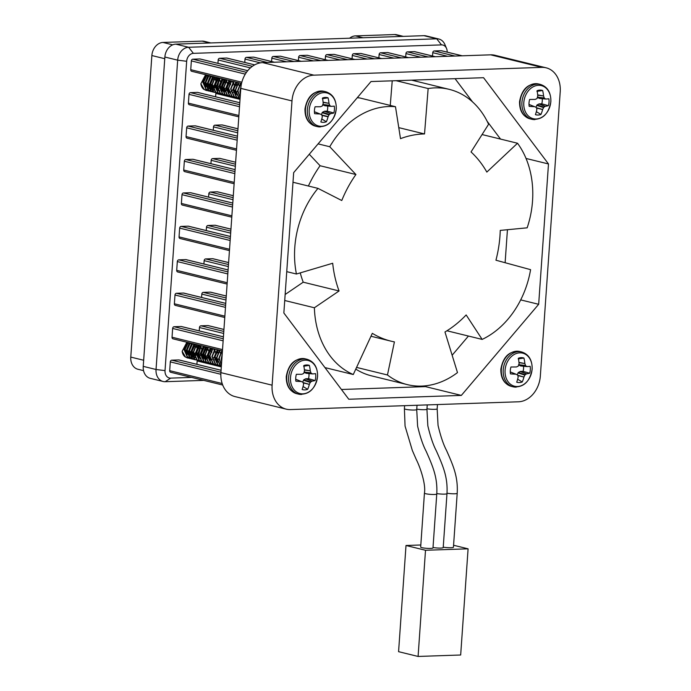 <?xml version="1.0" encoding="UTF-8"?>
<svg xmlns="http://www.w3.org/2000/svg" width="691" height="691" viewBox="0 0 691 691"><rect width="100%" height="100%" fill="white"/><g stroke="black" fill="none" stroke-linecap="round" stroke-linejoin="round"><path stroke-width="1.04" d="M323.086 102.19L328.994 103.313A27.45 18.519 -93.1 0 0 328.052 97.82A12.602 9.855 103.8 0 0 324.053 97.569A12.602 9.855 103.8 0 0 322.516 98.01A27.45 14.779 89 0 1 323.189 103.512L323.155 103.805A27.243 14.796 115.8 0 1 322.619 105.542L322.265 105.956A27.243 7.826 162.3 0 1 320.719 106.682L320.443 106.742A27.45 1.797 -179.1 0 1 315.079 106.768A12.602 9.855 103.8 0 0 314.448 110.232A12.602 9.855 103.8 0 0 314.595 113.669A27.45 5.537 7.1 0 0 319.942 113.98L314.414 111.761M321.773 118.99L326.377 121.771A27.45 18.519 -93.1 0 0 328.052 116.839L321.989 115.38M320.201 114.05L320.201 114.05A27.243 1.106 24.8 0 1 321.652 114.758L321.946 115.147A27.243 12.015 64.3 0 1 322.248 116.77L322.239 117.038A27.45 14.779 89 0 1 320.84 121.961A12.602 9.855 103.8 0 0 323.569 122.35A12.602 9.855 103.8 0 0 326.377 121.771M309.223 109.929A17.025 13.31 103.8 0 0 321.54 126.298A17.025 13.31 103.8 0 0 336.215 109.005A17.025 13.31 103.8 0 0 323.898 92.637A17.025 13.31 103.8 0 0 309.223 109.929M328.994 103.313L323.112 102.467M322.956 104.488L329.676 105.3A27.243 15.729 -120.5 0 0 329.063 103.607M329.676 105.3L322.697 104.462M331.196 106.362L324.692 105.697L331.11 106.328A27.243 4.82 -161.4 0 0 329.97 105.688M321.358 114.611L322.472 112.253L324.537 111.225L330.79 113.609A27.45 5.537 7.1 0 0 333.805 113.013A12.602 9.855 103.8 0 0 334.435 109.549A12.602 9.855 103.8 0 0 334.289 106.112A27.45 1.797 -179.1 0 1 331.3 106.371M523.804 102.605A17.025 13.31 103.8 0 0 536.13 118.973A17.025 13.31 103.8 0 0 550.805 101.681A17.025 13.31 103.8 0 0 538.479 85.313A17.025 13.31 103.8 0 0 523.804 102.605M537.667 94.866L543.575 95.989A27.45 18.519 -93.1 0 0 542.634 90.495A12.602 9.855 103.8 0 0 538.635 90.245A12.602 9.855 103.8 0 0 537.097 90.685A27.45 14.779 89 0 1 537.771 96.187L537.745 96.481A27.243 14.796 115.8 0 1 537.201 98.217L536.847 98.632A27.243 7.826 162.3 0 1 535.3 99.357L535.033 99.418A27.45 1.797 -179.1 0 1 529.66 99.444A12.602 9.855 103.8 0 0 529.03 102.907A12.602 9.855 103.8 0 0 529.185 106.345A27.45 5.537 7.1 0 0 534.523 106.656L529.004 104.436M543.575 95.989L537.693 95.151M537.538 97.163L544.258 97.975A27.243 15.729 -120.5 0 0 543.644 96.282M544.258 97.975L537.287 97.137M545.786 99.038L539.282 98.372L545.7 99.003A27.243 4.82 -161.4 0 0 544.551 98.372M535.94 107.286L537.062 104.937L539.118 103.9L545.372 106.284A27.45 5.537 7.1 0 0 548.386 105.688A12.602 9.855 103.8 0 0 549.025 102.225A12.602 9.855 103.8 0 0 548.87 98.787A27.45 1.797 -179.1 0 1 545.881 99.046M536.354 111.666L540.958 114.447A27.45 18.519 -93.1 0 0 542.634 109.523L536.579 108.055M534.782 106.725L534.782 106.725A27.243 1.106 24.8 0 1 536.233 107.433L536.527 107.822A27.243 12.015 64.3 0 1 536.838 109.446L536.829 109.714A27.45 14.779 89 0 1 535.421 114.637A12.602 9.855 103.8 0 0 538.151 115.026A12.602 9.855 103.8 0 0 540.958 114.447M505.095 370.143A17.025 13.31 103.8 0 0 517.421 386.511A17.025 13.31 103.8 0 0 532.096 369.219A17.025 13.31 103.8 0 0 519.77 352.851A17.025 13.31 103.8 0 0 505.095 370.143M518.958 362.404L524.866 363.526A27.45 18.519 -93.1 0 0 523.925 358.033A12.602 9.855 103.8 0 0 519.926 357.783A12.602 9.855 103.8 0 0 518.388 358.223A27.45 14.779 89 0 1 519.062 363.725L519.036 364.019A27.243 14.796 115.8 0 1 518.492 365.755L518.146 366.17A27.243 7.826 162.3 0 1 516.592 366.895L516.324 366.956A27.45 1.797 -179.1 0 1 510.96 366.981A12.602 9.855 103.8 0 0 510.321 370.445A12.602 9.855 103.8 0 0 510.476 373.883A27.45 5.537 7.1 0 0 515.814 374.194L510.295 371.974M524.866 363.526L518.984 362.68M518.829 364.701L525.549 365.513A27.243 15.729 -120.5 0 0 524.935 363.82M525.549 365.513L518.578 364.667M527.078 366.575L520.573 365.91L526.991 366.541A27.243 4.82 -161.4 0 0 525.842 365.902M517.231 374.824L518.354 372.466L520.409 371.438L526.663 373.822A27.45 5.537 7.1 0 0 529.677 373.226A12.602 9.855 103.8 0 0 530.317 369.763A12.602 9.855 103.8 0 0 530.161 366.325A27.45 1.797 -179.1 0 1 527.173 366.584M517.645 379.204L522.249 381.985A27.45 18.519 -93.1 0 0 523.925 377.053L517.87 375.584M516.073 374.263L516.073 374.263A27.243 1.106 24.8 0 1 517.524 374.971L517.818 375.36A27.243 12.015 64.3 0 1 518.129 376.984L518.12 377.251A27.45 14.779 89 0 1 516.713 382.175A12.602 9.855 103.8 0 0 519.451 382.564A12.602 9.855 103.8 0 0 522.249 381.985M290.514 377.467A17.025 13.31 103.8 0 0 302.839 393.835A17.025 13.31 103.8 0 0 317.514 376.543A17.025 13.31 103.8 0 0 305.189 360.175A17.025 13.31 103.8 0 0 290.514 377.467M304.377 369.728L310.285 370.851A27.45 18.519 -93.1 0 0 309.343 365.358A12.602 9.855 103.8 0 0 305.344 365.107A12.602 9.855 103.8 0 0 303.807 365.548A27.45 14.779 89 0 1 304.481 371.05L304.446 371.343A27.243 14.796 115.8 0 1 303.91 373.08L303.556 373.494A27.243 7.826 162.3 0 1 302.01 374.22L301.742 374.28A27.45 1.797 -179.1 0 1 296.37 374.306A12.602 9.855 103.8 0 0 295.739 377.77A12.602 9.855 103.8 0 0 295.886 381.207A27.45 5.537 7.1 0 0 301.233 381.518L295.705 379.299M310.285 370.851L304.403 370.005M304.247 372.026L310.967 372.838A27.243 15.729 -120.5 0 0 310.354 371.145M310.967 372.838L303.997 371.991M312.487 373.9L305.983 373.235L312.41 373.866A27.243 4.82 -161.4 0 0 311.261 373.226M302.649 382.149L303.772 379.791L305.828 378.754L312.082 381.147A27.45 5.537 7.1 0 0 315.096 380.551A12.602 9.855 103.8 0 0 315.727 377.087A12.602 9.855 103.8 0 0 315.58 373.65A27.45 1.797 -179.1 0 1 312.591 373.909M303.064 386.528L307.668 389.309A27.45 18.519 -93.1 0 0 309.343 384.377L303.289 382.909M301.492 381.579L301.492 381.579A27.243 1.106 24.8 0 1 302.943 382.296L303.237 382.684A27.243 12.015 64.3 0 1 303.548 384.308L303.539 384.576A27.45 14.779 89 0 1 302.131 389.491A12.602 9.855 103.8 0 0 304.861 389.888A12.602 9.855 103.8 0 0 307.668 389.309M213.424 79.258L213.13 77.945M210.729 88.094L211.679 87.653M211.861 87.541L212.336 87.221M213.407 86.228L214.391 84.855M215.506 80.311L215.246 78.722M210.79 88.241L211.791 87.817M213.493 86.522L214.383 85.408M215.747 79.828L215.454 78.515M211.506 88.966L212.629 88.793M214.184 88.111L214.659 87.783M215.73 86.798L216.715 85.425M217.82 80.882L217.57 79.292M216.508 88.681L216.983 88.353M218.054 87.368L219.038 85.995M220.144 81.452L219.893 79.862M218.477 90.676L219.6 90.504M221.155 89.821L221.63 89.493M221.863 89.312L222.493 88.724M222.701 88.5L223.685 87.126M224.791 82.592L224.54 81.002M218.632 90.754L219.729 90.616M222.778 88.802L223.677 87.688M225.033 82.108L224.748 80.795M224.134 79.517L222.83 79.871L220.144 85.831L222.131 91.057M223.469 90.391L223.953 90.063M225.024 89.07L226.009 87.697M227.114 83.162L226.864 81.564M225.793 90.962L226.277 90.633M227.348 89.64L228.332 88.267M229.438 83.732L229.187 82.134M230.44 92.093L230.915 91.773M231.995 90.78L232.979 89.407M234.085 84.863L233.834 83.274M232.763 92.663L233.238 92.335M233.472 92.153L234.102 91.575M234.309 91.35L235.303 89.977M236.408 85.434L236.149 83.844M234.396 91.644L235.285 90.53M236.65 84.95L236.357 83.637M236.719 92.214L237.609 91.1M238.974 85.52L238.68 84.207M207.68 75.207L206.574 75.889L203.88 81.849L205.866 87.075M209.719 75.708L208.604 76.381L205.909 82.341L208.319 87.938M212.033 76.278L210.928 76.951L208.233 82.911L210.643 88.508M211.031 88.776L213.182 89.519M214.651 76.917L213.536 77.591L210.85 83.551L212.837 88.785M219.004 77.979L217.898 78.662L215.203 84.622L217.613 90.21M219.297 78.057L218.183 78.731L215.497 84.691L217.484 89.925M223.651 79.12L222.537 79.802L219.85 85.762L222.252 91.35M225.974 79.69L224.86 80.363L222.174 86.323L224.575 91.92M226.259 79.759L225.154 80.441L222.459 86.401L224.454 91.627M230.906 80.899L229.801 81.573L227.106 87.532L229.092 92.767M237.583 82.531L236.477 83.214L233.783 89.174L236.192 94.762M194.715 346.796L194.421 345.483M192.02 355.632L192.97 355.191M193.152 355.079L193.627 354.751M194.698 353.766L195.683 352.393M196.797 347.849L196.538 346.26M192.081 355.779L193.083 355.355M194.784 354.06L195.674 352.946M197.039 347.366L196.745 346.053M192.798 356.504L193.929 356.331M195.475 355.649L195.95 355.321M197.021 354.336L198.006 352.963M199.12 348.419L198.861 346.83M197.799 356.219L198.274 355.891M199.345 354.898L200.33 353.524M201.435 348.99L201.185 347.4M199.768 358.214L200.891 358.033M202.446 357.359L202.921 357.031M203.154 356.85L203.785 356.262M203.992 356.038L204.977 354.664M206.082 350.13L205.832 348.532M199.924 358.284L201.021 358.154M202.549 357.532L202.981 357.264M204.07 356.34L204.968 355.226M206.333 349.646L206.039 348.333M204.769 357.929L205.244 357.601M206.315 356.608L207.3 355.234M208.406 350.7L208.155 349.102M207.084 358.499L207.568 358.171M208.639 357.178L209.623 355.805M210.729 351.27L210.479 349.672M211.731 359.631L212.206 359.303M213.286 358.318L214.27 356.945M215.376 352.401L215.126 350.812M214.055 360.201L214.53 359.873M214.763 359.691L215.393 359.113M215.609 358.888L216.594 357.515M217.7 352.971L217.449 351.382M215.687 359.182L216.577 358.068M217.941 352.488L217.648 351.175M218.011 359.752L218.9 358.638M220.265 353.058L219.971 351.745M188.971 342.745L187.866 343.418L185.171 349.387L187.157 354.613M191.01 343.246L189.895 343.919L187.209 349.879L189.61 355.476M193.333 343.816L192.219 344.489L189.524 350.449L191.934 356.046M192.323 356.314L194.473 357.057M195.942 344.455L194.836 345.129L192.141 351.088L194.128 356.323M200.295 345.517L199.189 346.2L196.494 352.16L198.904 357.748M200.589 345.586L199.474 346.269L196.788 352.229L198.775 357.454M204.942 346.657L203.836 347.331L201.141 353.291L203.551 358.888M205.236 346.727L204.121 347.409L201.435 353.369L203.422 358.594M207.265 347.228L206.151 347.901L203.465 353.861L205.866 359.458M207.559 347.297L206.445 347.97L203.759 353.939L205.745 359.165M212.197 348.437L211.092 349.11L208.397 355.07L210.384 360.305M218.883 350.069L217.769 350.752L215.074 356.711L217.484 362.3M240.943 86.816L239.941 91.229L240.356 94.615M240.831 87.93L240.416 93.743M240.606 83.274L237.618 90.659L240.14 97.716M240.9 83.343L237.911 90.737L240.157 97.5M238.283 82.704L235.294 90.098L238.792 97.975L240.071 98.666M238.576 82.782L235.588 90.167L239.077 98.044L240.079 98.614M235.959 82.134L232.971 89.528L236.469 97.405L239.786 98.545M236.253 82.212L233.264 89.597L236.754 97.474L239.924 98.606M233.644 81.573L230.647 88.958L234.145 96.835L237.462 97.975M233.929 81.642L230.941 89.027L234.439 96.904L237.6 98.036M231.321 81.002L228.324 88.388L231.822 96.265L235.139 97.405M231.606 81.072L228.617 88.457L232.116 96.334L235.277 97.466M228.997 80.432L226 87.817L229.498 95.695L231.77 96.697M229.282 80.502L226.294 87.887L229.792 95.764L232.953 96.895M233.109 96.904L233.558 96.913M226.674 79.862L223.677 87.247L227.175 95.125L229.447 96.127M226.959 79.931L223.97 87.316L227.469 95.194L230.63 96.325M230.785 96.334L231.235 96.343M224.35 79.292L221.362 86.677L224.851 94.555L227.123 95.557M224.644 79.361L221.647 86.746L225.145 94.632L228.306 95.755M222.027 78.722L219.038 86.107L222.528 93.985L224.808 94.987M222.321 78.791L219.323 86.185L222.822 94.062L225.983 95.185M226.138 95.203L226.588 95.203M219.703 78.152L216.715 85.537L220.204 93.423L222.485 94.417M219.997 78.221L217 85.615L220.498 93.492L223.668 94.624M223.815 94.632L224.273 94.632M217.38 77.582L214.391 84.976L217.89 92.853L221.206 93.993M217.674 77.66L214.676 85.045L218.175 92.922L221.345 94.054M221.491 94.062L221.949 94.071M215.056 77.021L212.068 84.406L215.566 92.283L217.838 93.276M215.35 77.09L212.362 84.475L215.851 92.352L219.021 93.484M219.168 93.492L220.256 93.458M212.733 76.451L209.744 83.836L213.243 91.713L216.559 92.853M213.027 76.52L210.038 83.905L213.528 91.782L216.698 92.914M210.41 75.88L207.421 83.266L210.919 91.143L213.191 92.145M210.703 75.95L207.715 83.335L211.204 91.212L214.374 92.344M214.53 92.352L215.618 92.318M208.095 75.31L205.097 82.695L208.596 90.573L210.867 91.575M208.38 75.379L205.391 82.765L208.889 90.642L212.051 91.773M205.771 74.74L202.774 82.125L206.272 90.003L208.544 91.005M206.056 74.809L203.068 82.194L206.566 90.072L209.727 91.203M209.883 91.212L210.971 91.177M206.073 90.4L204.242 89.51L200.874 83.758A9.233 7.221 -76.2 0 0 203.69 89.251L206.22 90.435M206.367 90.469L207.404 90.633M222.191 354.457L221.232 358.767L221.647 362.153M222.113 355.485L221.707 361.272M221.897 350.812L218.909 358.197L221.431 365.254M222.191 350.881L219.202 358.266L221.448 365.038M219.574 350.242L216.585 357.627L220.084 365.504L221.37 366.204M219.868 350.311L216.879 357.705L220.369 365.582L221.37 366.152M217.259 349.672L214.262 357.057L217.76 364.943L221.077 366.075M217.544 349.741L214.556 357.135L218.054 365.012L221.215 366.144M214.936 349.102L211.938 356.496L215.437 364.373L218.753 365.513M215.221 349.18L212.232 356.565L215.73 364.442L218.892 365.574M212.612 348.532L209.615 355.925L213.113 363.803L216.43 364.943M212.897 348.61L209.909 355.995L213.407 363.872L216.568 365.003M210.289 347.97L207.291 355.355L210.79 363.233L213.061 364.235M210.574 348.039L207.585 355.424L211.083 363.302L214.245 364.433M214.4 364.442L214.849 364.451M207.965 347.4L204.977 354.785L208.466 362.663L210.738 363.665M208.259 347.469L205.262 354.854L208.76 362.732L211.921 363.863M212.077 363.872L212.526 363.881M205.642 346.83L202.653 354.215L206.143 362.093L208.423 363.095M205.935 346.899L202.938 354.284L206.436 362.162L209.598 363.293M203.318 346.26L200.33 353.645L203.828 361.523L206.099 362.525M203.612 346.329L200.615 353.714L204.113 361.592L207.283 362.723M207.43 362.732L207.887 362.74M200.995 345.69L198.006 353.075L201.504 360.952L203.776 361.954M201.288 345.759L198.291 353.153L201.789 361.03L204.959 362.153M205.106 362.162L205.564 362.17M198.671 345.12L195.683 352.505L199.181 360.382L202.498 361.523M198.965 345.189L195.976 352.583L199.466 360.46L202.636 361.583M202.783 361.6L203.24 361.6M196.348 344.55L193.359 351.944L196.857 359.821L199.129 360.814M196.641 344.628L193.653 352.013L197.142 359.89L200.312 361.022M200.459 361.03L201.556 360.987M194.024 343.98L191.036 351.374L194.534 359.251L197.851 360.391M194.318 344.058L191.329 351.443L194.819 359.32L197.989 360.452M191.709 343.418L188.712 350.803L192.21 358.681L194.482 359.683M191.994 343.487L189.006 350.873L192.504 358.75L195.665 359.881M195.821 359.89L196.909 359.856M189.386 342.848L186.389 350.233L189.887 358.111L192.158 359.113M189.671 342.917L186.682 350.302L190.18 358.18L193.342 359.311M187.062 342.278L184.065 349.663L187.563 357.541L189.835 358.543M187.347 342.347L184.359 349.732L187.857 357.61L191.018 358.741M191.174 358.75L192.262 358.715M187.373 357.938L185.534 357.04L182.174 351.296A9.233 7.221 -76.2 0 0 184.981 356.781L187.511 357.973M187.658 358.007L188.695 358.171M432.989 547.937A6.176 0.829 -176 0 1 428.774 548.421A6.176 0.829 -176 0 1 421.933 547.669A6.176 0.829 -176 0 1 420.672 547.073L424.438 493.124A6.176 0.829 -176 0 0 425.708 493.72A6.176 0.829 -176 0 0 432.549 494.471A6.176 0.829 -176 0 0 436.764 493.979L432.989 547.937M416.751 409.124A6.176 0.829 -176 0 0 423.315 409.703A6.176 0.829 -176 0 0 426.943 409.202L427.824 425.76C430.415 436.677 433.248 445.03 436.315 450.808C443.475 466.9 447.863 477.524 446.982 493.633L443.207 547.583A6.176 0.829 -176 0 1 439.588 548.084A6.176 0.829 -176 0 1 433.024 547.505M426.969 408.77A6.176 0.829 -176 0 0 433.542 409.348A6.176 0.829 -176 0 0 437.161 408.847L438.051 425.406C440.642 436.332 443.467 444.676 446.533 450.454C453.693 466.555 458.081 477.17 457.2 493.288L453.434 547.237A6.176 0.829 -176 0 1 449.806 547.738A6.176 0.829 -176 0 1 443.242 547.16M446.939 330.782L482.154 339.411L466.157 314.941A105.714 82.67 103.8 0 1 444.969 331.982L457.485 372.596A84.57 66.129 -76.2 0 1 421.614 386.088A84.57 66.129 -76.2 0 1 407.336 384.628L371.49 375.844A84.57 66.129 -76.2 0 1 355.779 369.115M407.336 384.628A84.57 66.129 -76.2 0 1 387.461 374.98L356.565 367.413M240.796 88.379A25.368 19.84 -76.2 0 1 262.666 62.613L313.869 75.155A25.368 19.84 103.8 0 0 291.991 100.921L240.796 88.379L220.913 372.639L272.116 385.181A25.368 19.84 103.8 0 0 286.195 409.141A25.368 19.84 103.8 0 0 290.479 409.573L518.475 401.791A25.368 19.84 103.8 0 0 540.345 376.025L560.22 91.765A25.368 19.84 103.8 0 0 546.14 67.813A25.368 19.84 103.8 0 0 541.856 67.373L490.662 54.831A25.368 19.84 -76.2 0 1 494.946 55.271L546.14 67.813M262.666 62.613L490.662 54.831M286.195 409.141L235 396.591A25.368 19.84 -76.2 0 1 220.913 372.639M313.869 75.155L541.856 67.373M291.991 100.921L272.116 385.181M348.782 399.243L283.854 312.997L293.666 172.646L370.998 81.547L483.562 77.703L548.49 163.957L538.669 304.299L461.346 395.407L348.782 399.243M482.068 134.555L517.524 143.244A84.57 66.129 -76.2 0 1 527.155 227.823L500.249 230.405A105.714 82.67 103.8 0 1 495.939 260.213L530.584 269.663A84.57 66.129 -76.2 0 1 482.154 339.411M396.107 80.692L428.152 88.534A84.57 66.129 -76.2 0 1 449.185 89.346A84.57 66.129 -76.2 0 1 488.589 124.268L471.037 151.951A105.714 82.67 103.8 0 1 486.835 172.085L517.524 143.244M411.551 80.165A84.57 66.129 -76.2 0 1 413.348 80.571L449.185 89.346M398.776 127.636L424.524 133.942L428.152 88.534M390.26 105.421L392.229 80.821M424.524 133.942A105.714 82.67 103.8 0 0 400.504 138.649L395.485 106.708L359.648 97.923A84.57 66.129 -76.2 0 0 357.238 97.759M318.085 143.883L329.754 146.734A84.57 66.129 -76.2 0 1 395.485 106.708M309.274 154.266L320.08 165.736L355.917 174.521L329.754 146.734M355.917 174.521A105.714 82.67 103.8 0 0 341.769 200.52L317.964 188.367L293.001 182.251M320.08 165.736A105.714 82.67 103.8 0 0 308.393 186.026M286.748 271.649L296.43 274.016A84.57 66.129 -76.2 0 1 317.964 188.367M300.24 272.885A105.714 82.67 103.8 0 0 303.219 282.187L339.065 290.971A105.714 82.67 103.8 0 1 332.691 263.254L296.43 274.016M339.065 290.971L314.388 307.763L284.727 300.499M303.219 282.187L285.15 294.487M324.951 367.595L353.274 374.531A84.57 66.129 -76.2 0 1 314.388 307.763M370.972 336.241L391.02 341.155A105.714 82.67 103.8 0 1 372.319 333.33L353.274 374.531M391.02 341.155A105.714 82.67 103.8 0 0 394.414 341.89L387.461 374.98M455.067 78.679L472.54 101.897M487.198 121.366L500.534 139.081M526.041 158.455L548.49 163.957M507.436 229.723L505.121 262.718M520.694 299.894L538.669 304.299M468.438 336.051L452.139 355.243M426.261 385.733L425.509 386.623L461.346 395.407M425.509 386.623L341.44 389.491M453.572 545.259L468.092 548.818L460.672 654.999L418.09 656.45L425.509 550.269L406.006 545.493L420.819 544.983M418.09 656.45L398.577 651.673L406.006 545.493M468.092 548.818L425.509 550.269M189.299 358.188L189.939 358.145M190.094 358.128L191.243 357.86M191.407 357.808L192.616 357.273M192.798 357.169L193.35 356.815M195.199 355.131L195.778 354.388M196.788 352.669L197.902 348.117M192.418 358.698L193.566 358.43M193.73 358.379L194.94 357.843M195.121 357.739L195.674 357.385M197.522 355.701L198.101 354.958M199.112 353.239L200.226 348.687M193.946 359.329L194.586 359.285M199.846 356.271L200.425 355.528M201.435 353.809L202.489 350.087M202.169 356.841L202.748 356.098M202.99 355.744L203.508 354.872M203.759 354.379L204.812 350.657M206.808 357.981L207.395 357.238M208.406 355.511L209.459 351.797M219.496 365.591L220.135 365.539M197.799 346.156L197.643 345.353M200.235 348.143L200.174 347.132M200.122 346.727L199.958 345.923M211.783 352.367L211.843 351.529M211.731 349.568L211.576 348.774M214.106 352.937L214.167 352.099M214.055 350.138L213.899 349.335M208.008 90.651L208.647 90.607M208.803 90.59L209.952 90.331M210.116 90.271L211.325 89.735M211.506 89.631L212.059 89.277M213.908 87.602L214.486 86.85M215.497 85.131L216.611 80.579M211.126 91.16L212.275 90.892M212.439 90.841L213.649 90.305M213.83 90.201L214.383 89.847M216.231 88.172L216.81 87.42M217.82 85.701L218.935 81.149M212.655 91.791L213.294 91.748M218.555 88.733L219.133 87.99M220.144 86.271L221.198 82.549M220.87 89.303L221.457 88.56M221.699 88.206L222.217 87.334M222.467 86.841L223.521 83.119M225.516 90.443L226.104 89.7M227.114 87.973L228.168 84.259M238.205 98.053L238.844 98.01M216.508 78.619L216.343 77.815M218.943 80.614L218.883 79.603M218.822 79.189L218.667 78.385M230.492 84.829L230.552 83.991M230.44 82.039L230.284 81.236M232.815 85.399L232.876 84.561M232.763 82.6L232.608 81.806M143.547 370.635L137.932 369.262A12.887 10.08 -76.2 0 1 130.78 357.092L151.865 55.548A12.887 10.08 -76.2 0 1 162.972 42.453L172.698 44.837M402.214 36.416L394.613 34.55L355.442 35.889L363.043 37.746M394.613 34.55A12.887 10.08 -76.2 0 1 396.789 34.775L403.328 36.373M349.637 38.204A12.887 10.08 -76.2 0 1 355.442 35.889M209.744 42.98L202.152 41.123L162.972 42.453M202.152 41.123A12.887 10.08 -76.2 0 1 204.32 41.339L210.859 42.946M438.863 39.024L426.062 35.889A12.688 9.916 103.8 0 0 423.92 35.673L175.808 44.138A12.688 9.916 103.8 0 0 164.873 57.025L143.236 366.36A12.688 9.916 103.8 0 0 150.275 378.34L163.076 381.475A12.688 9.916 -76.2 0 1 156.036 369.495L177.673 60.16A12.688 9.916 -76.2 0 1 188.608 47.273L436.721 38.808A12.688 9.916 -76.2 0 1 438.863 39.024A12.688 9.916 -76.2 0 1 444.9 44.561L446.533 48.43A7.8 6.098 103.8 0 0 441.497 44.889L193.385 53.354A7.8 6.098 103.8 0 0 186.665 61.283L165.028 370.618A7.8 6.098 103.8 0 0 170.677 378.124L191.623 377.407M203.75 380.378L165.218 381.7A12.688 9.916 -76.2 0 1 163.076 381.475M190.457 356.927L186.225 357.342M182.174 351.296L186.89 342.235M210.617 88.439L204.933 89.804M200.874 83.758L205.598 74.697M170.919 372.294A1.693 1.322 -76.2 0 1 169.692 370.67L170.306 361.894A1.693 1.322 103.8 0 1 171.765 360.175L178.805 359.933A1.693 1.322 103.8 0 1 179.09 359.959L221.085 370.246M197.272 360.356A1.693 1.322 103.8 0 0 197.134 360.978L196.9 364.321M173.26 338.858A1.693 1.322 -76.2 0 1 172.033 337.225L172.646 328.45A1.693 1.322 103.8 0 1 174.106 326.731L181.146 326.489A1.693 1.322 103.8 0 1 181.431 326.523L223.426 336.811M208.518 325.711A1.693 1.322 103.8 0 0 207.965 325.573L200.926 325.815A1.693 1.322 103.8 0 0 199.466 327.534L199.233 330.885M175.592 305.413A1.693 1.322 -76.2 0 1 174.374 303.79L174.987 295.005A1.693 1.322 103.8 0 1 176.447 293.286L183.486 293.053A1.693 1.322 103.8 0 1 183.771 293.079L225.758 303.366M210.859 292.267A1.693 1.322 103.8 0 0 210.306 292.138L203.266 292.371A1.693 1.322 103.8 0 0 201.807 294.09L201.573 297.441M177.933 271.969A1.693 1.322 -76.2 0 1 176.706 270.345L177.319 261.569A1.693 1.322 103.8 0 1 178.779 259.851L185.819 259.609A1.693 1.322 103.8 0 1 186.104 259.635L228.099 269.922M213.199 258.823A1.693 1.322 103.8 0 0 212.647 258.693L205.607 258.935A1.693 1.322 103.8 0 0 204.147 260.654L203.914 263.997M180.273 238.525A1.693 1.322 -76.2 0 1 179.047 236.901L179.66 228.125A1.693 1.322 103.8 0 1 181.12 226.406L188.159 226.164A1.693 1.322 103.8 0 1 188.444 226.19L230.44 236.477M215.532 225.387A1.693 1.322 103.8 0 0 214.987 225.249L207.939 225.491A1.693 1.322 103.8 0 0 206.488 227.209L206.246 230.552M182.614 205.089A1.693 1.322 -76.2 0 1 181.388 203.456L182.001 194.681A1.693 1.322 103.8 0 1 183.46 192.962L190.5 192.72A1.693 1.322 103.8 0 1 190.785 192.754L232.772 203.042M217.872 191.943A1.693 1.322 103.8 0 0 217.32 191.804L210.28 192.046A1.693 1.322 103.8 0 0 208.82 193.765L208.587 197.116M184.946 171.644A1.693 1.322 -76.2 0 1 183.728 170.021L184.342 161.236A1.693 1.322 103.8 0 1 185.793 159.517L192.841 159.284A1.693 1.322 103.8 0 1 193.126 159.31L235.113 169.597M220.213 158.498A1.693 1.322 103.8 0 0 219.66 158.369L212.621 158.602A1.693 1.322 103.8 0 0 211.161 160.321L210.928 163.672M187.287 138.2A1.693 1.322 -76.2 0 1 186.06 136.576L186.674 127.8A1.693 1.322 103.8 0 1 188.133 126.082L195.173 125.84A1.693 1.322 103.8 0 1 195.458 125.866L237.454 136.153M222.554 125.062A1.693 1.322 103.8 0 0 222.001 124.924L214.961 125.166A1.693 1.322 103.8 0 0 213.502 126.885L213.269 130.228M189.628 104.756A1.693 1.322 -76.2 0 1 188.401 103.132L189.014 94.356A1.693 1.322 103.8 0 1 190.474 92.637L197.514 92.395A1.693 1.322 103.8 0 1 197.799 92.43L239.794 102.717M215.981 92.819A1.693 1.322 103.8 0 0 215.842 93.44L215.601 96.792M191.968 71.32A1.693 1.322 -76.2 0 1 190.742 69.687L191.355 60.912A1.693 1.322 103.8 0 1 192.815 59.193L199.854 58.951A1.693 1.322 103.8 0 1 200.14 58.985L247.749 70.646M227.227 58.174A1.693 1.322 103.8 0 0 226.674 58.035L219.634 58.277A1.693 1.322 103.8 0 0 218.175 59.996L217.941 63.347M254.055 57.258A1.693 1.322 103.8 0 0 253.502 57.12L246.454 57.362A1.693 1.322 103.8 0 0 245.003 59.081L244.769 62.432M280.874 56.342A1.693 1.322 103.8 0 0 280.321 56.204L273.282 56.446A1.693 1.322 103.8 0 0 271.822 58.165L271.589 61.516M307.694 55.427A1.693 1.322 103.8 0 0 307.141 55.289L300.101 55.53A1.693 1.322 103.8 0 0 298.642 57.249L298.408 60.601M334.522 54.511A1.693 1.322 103.8 0 0 333.969 54.373L326.929 54.615A1.693 1.322 103.8 0 0 325.47 56.334L325.236 59.685M361.341 53.596A1.693 1.322 103.8 0 0 360.788 53.466L353.749 53.699A1.693 1.322 103.8 0 0 352.289 55.418L352.056 58.77M388.169 52.68A1.693 1.322 103.8 0 0 387.616 52.551L380.568 52.784A1.693 1.322 103.8 0 0 379.117 54.503L378.884 57.854M414.989 51.765A1.693 1.322 103.8 0 0 414.436 51.635L407.396 51.868A1.693 1.322 103.8 0 0 405.937 53.587L405.703 56.938M441.808 50.849A1.693 1.322 103.8 0 0 441.255 50.719L434.216 50.953A1.693 1.322 103.8 0 0 432.756 52.671L432.523 56.023M447.163 52.119A7.8 6.098 103.8 0 0 446.533 48.43M305.828 378.754L308.488 378.668A10.391 8.128 103.8 0 0 308.92 373.555M306.208 373.287L304.29 372.38M303.211 382.598L309.343 384.377M309.447 384.101A27.243 18.51 -62.5 0 0 310.294 382.443L303.418 380.205M303.772 379.791L310.648 382.028L310.294 382.443M310.648 382.028A27.243 11.54 -11.8 0 0 311.891 381.225L305.595 378.823M308.488 378.668L315.096 380.551M303.625 366.221L309.343 365.358M520.409 371.438L523.07 371.343A10.391 8.128 103.8 0 0 523.502 366.23M520.798 365.962L518.872 365.064M517.792 375.273L523.925 377.053M524.028 376.785A27.243 18.51 -62.5 0 0 524.884 375.118L518 372.881M518.354 372.466L525.229 374.703L524.884 375.118M525.229 374.703A27.243 11.54 -11.8 0 0 526.473 373.9L520.176 371.499M523.07 371.343L529.677 373.226M518.207 358.897L523.925 358.033M539.118 103.9L541.779 103.805A10.391 8.128 103.8 0 0 542.21 98.692M539.498 98.424L537.581 97.526M536.501 107.736L542.634 109.523M542.737 109.247A27.243 18.51 -62.5 0 0 543.592 107.58L536.708 105.343M537.062 104.937L543.938 107.174L543.592 107.58M543.938 107.174A27.243 11.54 -11.8 0 0 545.182 106.371L538.885 103.961M541.779 103.805L548.386 105.688M536.916 91.367L542.634 90.495M330.79 113.609L324.304 111.286M322.472 112.253L329.357 114.499A27.243 11.54 -11.8 0 0 330.6 113.695M329.357 114.499L329.002 114.905L322.127 112.668M321.92 115.06L328.156 116.572A27.243 18.51 -62.5 0 0 329.002 114.905M324.537 111.225L327.197 111.13L333.805 113.013M327.197 111.13A10.391 8.128 103.8 0 0 327.629 106.017M324.917 105.749L322.991 104.851M322.334 98.683L328.052 97.82M325.85 91.765L323.949 91.298A17.94 14.027 103.8 0 0 320.926 90.996A17.94 14.027 103.8 0 0 305.465 109.213A17.94 14.027 103.8 0 0 315.416 126.142L317.316 126.608C327.672 127.455 333.995 121.564 336.292 108.936C336.413 99.824 332.932 94.097 325.85 91.765A17.94 14.027 103.8 0 0 322.818 91.454A17.94 14.027 103.8 0 0 307.357 109.67A17.94 14.027 103.8 0 0 317.316 126.608A17.94 14.027 103.8 0 0 320.339 126.919M520.047 101.888A17.94 14.027 103.8 0 0 529.997 118.826C522.914 116.494 519.433 110.767 519.554 101.655C521.852 89.027 528.174 83.136 538.539 83.982A17.94 14.027 103.8 0 0 535.508 83.671A17.94 14.027 103.8 0 0 520.047 101.888M529.997 118.826L531.897 119.284C542.254 120.13 548.585 114.24 550.874 101.612C550.995 92.499 547.514 86.772 540.431 84.44A17.94 14.027 103.8 0 0 537.408 84.129A17.94 14.027 103.8 0 0 521.938 102.354A17.94 14.027 103.8 0 0 531.897 119.284A17.94 14.027 103.8 0 0 534.92 119.595M501.338 369.426A17.94 14.027 103.8 0 0 511.288 386.355C504.214 384.023 500.733 378.305 500.845 369.193C503.143 356.556 509.466 350.665 519.831 351.512A17.94 14.027 103.8 0 0 516.799 351.201A17.94 14.027 103.8 0 0 501.338 369.426M511.288 386.355L513.188 386.822C523.545 387.668 529.876 381.778 532.165 369.149C532.286 360.037 528.805 354.31 521.722 351.978A17.94 14.027 103.8 0 0 518.699 351.667A17.94 14.027 103.8 0 0 503.229 369.884A17.94 14.027 103.8 0 0 513.188 386.822A17.94 14.027 103.8 0 0 516.22 387.133M286.756 376.742A17.94 14.027 103.8 0 0 296.707 393.68C289.624 391.348 286.143 385.63 286.264 376.517C288.562 363.881 294.884 357.99 305.241 358.836A17.94 14.027 103.8 0 0 302.217 358.525A17.94 14.027 103.8 0 0 286.756 376.742M296.707 393.68L298.607 394.146C308.963 394.993 315.295 389.102 317.584 376.474C317.705 367.362 314.224 361.635 307.141 359.303A17.94 14.027 103.8 0 0 304.109 358.992A17.94 14.027 103.8 0 0 288.648 377.208A17.94 14.027 103.8 0 0 298.607 394.146A17.94 14.027 103.8 0 0 301.63 394.457M436.764 493.979C437.645 477.87 433.257 467.246 426.097 451.154C423.03 445.375 420.197 437.023 417.606 426.105L416.725 409.547A6.176 0.829 -176 0 1 412.51 410.039A6.176 0.829 -176 0 1 405.669 409.288A6.176 0.829 -176 0 1 404.399 408.683L404.615 405.677M446.982 493.633A6.176 0.829 -176 0 1 443.354 494.134A6.176 0.829 -176 0 1 436.79 493.555M457.2 493.288A6.176 0.829 -176 0 1 453.581 493.789A6.176 0.829 -176 0 1 447.008 493.201M164.752 58.7L151.865 55.548M130.78 357.092L143.668 360.253M143.236 366.36L156.036 369.495L165.028 370.618M186.665 61.283L177.673 60.16L164.873 57.025M193.385 53.354L188.608 47.273L175.808 44.138M441.497 44.889L436.721 38.808L423.92 35.673M165.218 381.7L170.677 378.124M222.174 383.522L169.692 370.67M222.528 349.603L172.033 337.225M224.869 316.158L174.374 303.79M227.201 282.714L176.706 270.345M229.542 249.27L179.047 236.901M231.882 215.834L181.388 203.456M234.223 182.389L183.728 170.021M236.555 148.945L186.06 136.576M238.896 115.501L188.401 103.132M241.841 82.212L190.742 69.687M220.844 374.272L170.306 361.894M221.319 366.904L197.134 360.978M223.141 340.818L172.646 328.45M223.659 333.459L199.466 327.534M225.482 307.374L174.987 295.005M225.992 300.015L201.807 294.09M227.814 273.938L177.319 261.569M228.332 266.579L204.147 260.654M230.155 240.494L179.66 228.125M230.673 233.135L206.488 227.209M232.496 207.05L182.001 194.681M233.014 199.69L208.82 193.765M234.836 173.614L184.342 161.236M235.346 166.246L211.161 160.321M237.168 140.169L186.674 127.8M237.687 132.81L213.502 126.885M239.509 106.725L189.014 94.356M240.027 99.366L215.842 93.44M245.279 74.127L191.355 60.912M250.41 67.891L218.175 59.996M260.377 62.846L245.003 59.081M286.627 61.793L271.822 58.165M313.455 60.877L298.642 57.249M340.274 59.962L325.47 56.334M367.094 59.046L352.289 55.418M393.922 58.13L379.117 54.503M420.741 57.215L405.937 53.587M447.569 56.299L432.756 52.671M220.947 372.224L171.765 360.175M223.288 338.78L174.106 326.731M223.798 331.421L200.926 325.815M225.62 305.336L176.447 293.286M226.138 297.976L203.266 292.371M227.961 271.9L178.779 259.851M228.479 264.532L205.607 258.935M230.302 238.455L181.12 226.406M230.811 231.096L207.939 225.491M232.634 205.011L183.46 192.962M233.152 197.652L210.28 192.046M234.975 171.567L185.793 159.517M235.493 164.208L212.621 158.602M237.315 138.131L188.133 126.082M237.834 130.763L214.961 125.166M239.656 104.687L190.474 92.637M246.454 72.339L192.815 59.193M252.388 66.301L219.634 58.277M267.236 62.458L246.454 57.362M294.064 61.542L273.282 56.446M320.883 60.627L300.101 55.53M347.711 59.711L326.929 54.615M374.531 58.795L353.749 53.699M401.35 57.88L380.568 52.784M428.178 56.964L407.396 51.868M454.998 56.049L434.216 50.953M221.077 370.29L178.805 359.933M223.418 336.845L181.146 326.489M223.936 329.486L207.965 325.573M225.758 303.409L183.486 293.053M226.277 296.042L210.306 292.138M228.099 269.965L185.819 259.609M228.609 262.606L212.647 258.693M230.431 236.521L188.159 226.164M230.949 229.162L214.987 225.249M232.772 203.076L190.5 192.72M233.29 195.717L217.32 191.804M235.113 169.641L192.841 159.284M219.945 158.394L235.631 162.238L219.66 158.369M237.454 136.196L195.173 125.84M237.963 128.837L222.001 124.924M239.786 102.752L197.514 92.395M247.724 70.681L199.854 58.951M254.634 64.885L226.674 58.035M274.284 62.216L253.502 57.12M301.103 61.3L280.321 56.204M327.923 60.385L307.141 55.289M354.751 59.469L333.969 54.373M381.57 58.554L360.788 53.466M408.398 57.638L387.616 52.551M435.218 56.722L414.436 51.635M462.037 55.807L441.255 50.719M301.449 381.562L295.705 379.255L301.414 381.553M516.039 374.237L510.295 371.931L515.996 374.228M320.158 114.032L314.414 111.717L320.123 114.015M315.416 126.142C308.333 123.81 304.852 118.092 304.973 108.979C307.262 96.351 313.593 90.452 323.949 91.298M540.431 84.44L538.539 83.982M521.722 351.978L519.831 351.512M307.141 359.303L305.241 358.836M416.725 409.547L417.027 405.254M426.943 409.202L427.245 404.909M437.161 408.847L437.463 404.563M404.399 408.683L405.064 426.097L412.328 450.437L416.336 459.653C420.007 466.788 426.053 484.123 424.438 493.124M170.634 372.268L222.709 385.025M172.975 338.823L222.433 350.942M175.307 305.379L224.774 317.497M177.647 271.943L227.114 284.061M179.988 238.499L229.447 250.617M182.329 205.054L231.787 217.173M184.661 171.618L234.128 183.728M187.002 138.174L236.46 150.292M189.343 104.73L238.801 116.848M191.675 71.285L241.513 83.499M208.25 325.608L223.936 329.443M210.591 292.163L226.277 296.007M212.932 258.719L228.617 262.563M215.272 225.275L230.949 229.118M217.605 191.839L233.29 195.683M222.286 124.95L237.972 128.794M226.959 58.07L254.685 64.859M253.787 57.154L274.431 62.207M280.606 56.239L301.25 61.292M307.435 55.323L328.07 60.376M334.254 54.408L354.898 59.461M361.073 53.492L381.717 58.545M387.901 52.576L408.545 57.629M414.721 51.661L435.365 56.714M441.549 50.745L462.184 55.798M306.148 373.278L312.539 373.909M520.729 365.962L527.121 366.584M539.438 98.424L545.83 99.046M324.856 105.749L331.248 106.371"/></g></svg>
